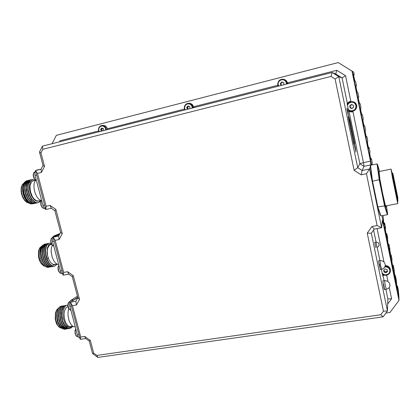 <?xml version="1.0" encoding="UTF-8"?>
<svg xmlns="http://www.w3.org/2000/svg" width="420" height="420" viewBox="0 0 420 420"><rect width="100%" height="100%" fill="white"/><g stroke="black" fill="none" stroke-linecap="round" stroke-linejoin="round"><path stroke-width="0.63" d="M385.565 205.936L397.782 203.611L392.48 178.048L391.072 169.171L392.249 173.366M392.915 173.513L392.165 173.387L392.091 175.607L392.695 178.978L397.22 201.038L397.908 200.666M392.868 175.628L392.091 175.607M397.834 197.815L397.257 197.773M386.122 205.832L386.001 207.086L385.229 204.787L382.505 192.922L379.895 179.13L379.04 171.559M385.749 206.498L385.723 205.905M382.783 276.061L381.376 269.32M348.773 111.484L347.078 103.315M375.953 242.156L376.94 247.338L378.425 246.582L379.16 244.844L378.74 243.374L377.822 242.492L376.593 242.12L374.75 242.366L375.764 247.553M379.943 260.642L378.614 260.862L378.588 261.492L380.31 269.441L379.544 264.149M382.804 280.933L384.095 288.76L384.41 289.574L384.457 288.913L383.681 284.099M378.924 211.082L379.25 212.006M355.425 147.934L354.569 144.59L354.459 145.52L355.976 152.072L355.425 147.934M347.944 111.851L347.03 108.292L346.909 109.127L348.474 115.826L347.944 111.851M350.07 120.981L348.82 116.261L348.374 116.434L348.626 118.755L353.903 144.454L354.737 143.498L350.07 120.981M193.946 107.63L194.087 106.638L277.704 85.328L277.993 86.252M350.789 101.152L348.757 102.002L347.335 103.267L342.08 77.894L345.529 75.684L350.789 101.152L348.605 102.202L347.109 103.929M348.569 110.948L350.48 111.814L352.984 111.804L363.479 162.624L370.435 161.154L370.897 165.175M277.704 85.328L277.851 86.289M287.931 83.727L287.963 82.714L336.767 70.282L345.529 75.684M107.662 129.575L107.893 128.599L184.411 109.1M63.672 272.428L67.599 271.693L73.295 275.699L79.543 299.46L76.393 304.999L72.471 305.666L80.771 337.024L84.683 336.425L90.337 340.473L93.655 353.099L96.915 355.441L380.793 314.753L383.471 311.152L367.222 233.163L371.894 226.517L377.129 225.561L366.434 173.738L361.179 174.825L354.128 170.336L335.097 79.002L330.997 76.461L42.777 149.294L40.971 152.859L44.525 166.367L41.407 172.457L37.464 173.408L46.163 206.288L50.106 205.412L55.844 209.375L62.244 233.709L59.105 239.521L55.172 240.324L63.672 272.428L63.2 275.184L53.135 237.19L58.663 236.045L60.627 232.397L54.936 210.767L51.335 208.278L45.801 209.507L35.49 170.599L41.039 169.255L42.992 165.428L39.459 151.998L42.399 146.176L332.089 72.492L335.758 73.993L342.08 77.894L338.804 76.639L357.709 167.706L359.846 163.674L349.025 111.431L351.01 111.956L352.984 111.804M384.085 280.728L382.956 275.268L386.022 275.279M72.004 326.298L69.941 326.818L67.872 325.752L65.63 322.523L64.418 318.733L64.029 314.149L64.454 311.005L65.872 307.892L67.898 306.558M59.351 325.5L58.574 324.198M65.41 328.282L64.675 328.634M64.376 328.718L62.764 328.676M61.373 327.994L59.498 326.041L57.797 322.633L56.91 319.095L56.726 314.748M61.934 306.117L60.491 306.443L59.23 307.466L57.782 310.244L57.115 314.034L57.33 318.439L58.291 322.355L60.123 326.078L62.428 328.471L64.312 329.217L65.552 329.165L64.717 329.296L62.286 328.666L60.018 326.503L58.149 323.006L57.01 318.759L56.758 314.071L57.514 310.028L59.11 307.282L61.231 306.18M72.287 326.566L69.983 327.584L67.405 326.545L65.095 323.594L63.289 318.381L62.879 313.598L63.609 309.094L65.321 306.091L66.381 305.382L67.762 305.135M65.683 305.424L64.622 305.75L63.32 306.868L61.877 309.897L61.315 313.698L61.703 318.596L62.895 322.66L64.727 325.936L66.906 327.973L68.308 328.519L69.694 328.508M66.454 305.345L65.016 305.671L63.772 306.695L62.034 310.653L61.666 314.701L62.549 320.565L64.706 325.343L67.609 328.099L70.303 328.393L72.707 326.503M65.552 329.165L65.903 329.07M62.669 305.939L61.236 306.49L60.249 307.435L58.784 310.574L58.249 315.042L58.79 319.825L60.291 324.172L62.459 327.343L64.79 328.876L67.415 328.829M63.441 305.86L61.997 306.185L60.743 307.209L59.304 309.986L58.643 313.777L58.858 318.187L60.207 323.122L62.197 326.576L64.57 328.582L67.058 328.928M64.948 305.603L62.423 306.479L60.727 309.046L59.819 313.383L60.055 318.187L61.341 322.854L63.588 326.66L66.329 328.645L68.927 328.587M63.835 305.739L61.703 307.724L60.512 310.91L60.139 314.958L60.659 319.405L61.735 322.875L63.724 326.335L66.087 328.34L68.576 328.687M59.341 324.776L61.126 326.897L63.084 327.91M63.604 327.978L64.775 327.8M60.895 324.581L62.669 326.676L64.612 327.673M65.126 327.737L66.297 327.558M64.013 324.193L66.16 326.529L68.513 327.248M67.053 305.183L65.562 305.87M77.711 297.255L72.739 300.725M77.432 296.216L70.471 300.599L69.62 302.227L69.463 304.679L77.448 335.286L78.404 337.166L79.837 338M75.212 326.875L73.311 326.582L71.447 325.08L69.164 320.959L68.019 315.556L68.056 311.934L68.728 308.779M55.54 264.353L53.219 264.464L50.909 262.831L48.92 259.749L47.591 255.665L47.224 251.113L47.702 248.115L49.229 245.311L50.915 244.398M42.042 246.719L43.055 245.994M43.187 245.059L44.279 244.871M44.557 244.886L45.376 245.07M45.617 245.159L46.074 245.38M57.083 264.17L54.957 266.07L53.429 266.238L52.227 265.886L49.287 263.335L46.972 258.857L48.216 258.216L47.019 253.071L47.387 247.742L49.03 244.671L51.287 243.768M49.287 243.191L47.25 244.325L45.748 247.217L45.213 251.354L45.78 256.179L47.003 259.912L49.172 263.555L52.017 265.881L54.443 266.207M51.088 243.248L49.492 243.143L48.101 243.799L47.003 245.065L46.184 246.897L45.596 250.394L45.659 253.113L46.972 258.857M44.746 244.115L42.641 245.311L41.102 248.362L40.614 252.525L41.186 257.14L42.572 261.193L44.93 264.847L47.444 266.763L50.096 267.041M45.512 244.015L44.174 244.33L42.961 245.285L41.601 247.826L40.982 252.651L41.496 256.83L43.134 261.529L45.538 265.041L48.295 266.878L50.794 266.858M46.258 243.81L44.174 244.981L42.651 247.984L42.142 252.137L42.714 256.82L44.279 261.256L46.505 264.6L48.993 266.48L51.613 266.747M47.024 243.705L45.685 244.025L44.478 244.976L43.129 247.517L42.509 252.341L43.029 256.531L44.667 261.23L47.066 264.747L49.817 266.584L52.311 266.569M47.77 243.5L45.712 244.655L44.195 247.601L43.675 251.743L44.247 256.499L45.854 261.041L48.08 264.359L50.542 266.196L53.13 266.459M48.536 243.395L47.203 243.716L46.001 244.666L44.657 247.207L44.048 252.037L44.567 256.226L46.2 260.93L48.599 264.453L51.34 266.296L53.828 266.275M48.584 267.33L46.699 267.246L44.772 266.17L42.966 264.185L41.57 261.76L42.929 264.038L44.993 266.212L47.224 267.288L49.282 267.146M44.961 245.606L43.906 245.768M43.465 245.973L42.047 247.459L41.134 249.916M46.468 245.301L45.428 245.459M44.993 245.658L43.58 247.118L42.672 249.543M41.57 261.76L40.131 257.355L39.711 252.032L40.546 248.026L41.454 246.398L42.625 245.327M39.769 251.312L39.963 251.906L40.462 249.412L41.391 247.475M62.99 274.407L61.477 273.336L60.491 271.331L52.468 241.064L52.337 238.529L52.983 236.649L53.671 236.087L56.401 235.52L55.666 236.156M58.684 264.569L57.661 264.406L55.592 263.114L53.697 260.673L52.216 257.376L51.151 251.711L51.34 248.141L52.232 245.249M28.733 202.241L25.757 199.416L23.63 195.085L22.685 190.134L23.142 185.803M32.466 203.868L30.461 203.837L28.345 202.739L26.313 200.66L24.454 197.563L23.179 194.03L22.543 190.26L22.669 186.858L23.609 183.955M38.698 200.986L36.687 200.881L34.083 199.007L32.335 196.523L30.65 192.286L29.998 187.703L30.303 184.653L31.689 181.755L33.322 180.763M39.212 200.876L36.829 201.185L35.259 200.487L33.715 199.169L31.201 195.358L29.61 190.444L29.306 185.682L30.497 181.54L32.403 179.886L33.569 179.708L35.443 180.259M31.159 179.692L29.027 181.22L27.694 185.068L27.851 190.255L29.117 194.822L31.731 199.5L34.813 202.23L36.929 202.839L38.509 202.597L39.286 202.246L39.391 200.834M33.317 179.708L31.484 179.613L30.266 180.201L29.243 181.356L28.056 185.031L28.193 189.998L29.642 195.127L32.177 199.516L35.222 202.172L36.797 202.708L38.267 202.661M26.602 180.779L24.392 182.39L23.153 185.756L23.121 190.554L24.134 194.891L25.993 198.912L28.492 202.025L31.253 203.684L34.246 203.522M27.515 180.621L25.699 181.293L23.893 184.097L23.336 188.491L24.145 193.672L26.192 198.55L29.054 202.125L32.23 203.742L33.71 203.69M28.119 180.416L25.935 181.997L24.696 185.304L24.654 190.145L25.683 194.57L27.589 198.665L30.067 201.721L32.797 203.343L35.763 203.175M29.032 180.259L27.216 180.931L25.426 183.734L24.869 188.129L25.683 193.316L27.725 198.198L29.101 200.219L32.167 202.865L33.752 203.396L35.227 203.348M29.636 180.054L27.479 181.608L26.245 184.858L26.182 189.73L27.232 194.25L29.19 198.413L31.642 201.416L34.34 203.007L37.28 202.834M30.55 179.897L28.739 180.569L26.954 183.372L26.407 187.766L27.221 192.959L29.264 197.846L32.114 201.427L33.695 202.519L35.275 203.054L36.745 203.007M25.52 182.695L24.145 184.301L23.373 186.858M28.565 181.897L27.489 182.102M27.053 182.322L25.683 183.908L24.911 186.433M30.077 181.534L29.022 181.734M28.586 181.954L27.227 183.514L26.455 186.008M30.634 181.335L28.949 182.805L27.998 185.582M40.855 200.555L39.286 202.246M41.097 169.145L38.325 169.911M35.506 170.651L34.771 172.599L35.038 175.403L43.123 205.858L44.368 208.273L45.748 209.312M38.876 169.591L35.585 170.578M41.218 200.692L38.981 199.316L37.385 197.484L35.989 195.106L34.613 191.373L33.962 187.567L33.973 184.874L34.398 182.522L35.574 180.196M350.086 121.07L348.847 116.398L348.406 116.571L348.658 118.865L353.876 144.307L354.706 143.367L350.086 121.07M52.059 143.719L56.338 135.324L338.205 62.585L352.37 71.3L371.59 165.034L352.37 71.3L353.677 72.13L354.207 74.697L353.54 74.414L353.929 76.944L354.9 81.013L355.572 81.375L356.496 85.874L355.871 85.775L356.412 89.066L357.226 92.353L357.856 92.531L358.774 97.01L358.192 97.088L358.586 99.645L359.541 103.651L360.134 103.64L361.048 108.103L360.502 108.355L360.895 110.917L361.841 114.896L362.402 114.707L363.31 119.154L362.806 119.59L363.347 122.903L364.135 126.095L364.66 125.727L365.568 130.158L365.101 130.778L365.642 134.095L366.419 137.251L366.912 136.71L367.815 141.125L367.385 141.923L367.931 145.247L368.697 148.365L369.149 147.651L370.052 152.045L369.658 153.022L370.356 157.075L370.965 159.432L371.385 158.545L372.278 162.923L372.026 164.939M383.05 215.507L383.681 222.096L384.431 225.031L384.599 223.057L385.476 227.335L385.34 229.52L386.038 233.583L386.636 235.804L386.773 233.662L387.644 237.925L387.544 240.282L388.243 244.346L388.836 246.54L388.936 244.23L389.807 248.477L389.744 250.997L390.443 255.066L391.031 257.234L391.094 254.762L391.96 258.993L391.933 261.676L392.632 265.745L393.209 267.892L393.241 265.246L394.107 269.462L394.674 275.719L395.378 278.507L395.383 275.699L396.244 279.893L396.848 286.319L397.546 289.081L397.514 286.104L398.37 290.288L398.911 296.347L399 300.421L389.986 312.475L385.875 313.068M383.896 270.034L384.232 271.194L385.319 271.85L386.579 271.645L387.345 270.643M390.443 270.601L390.159 268.522L389.099 266.942L387.145 265.755L385.235 265.514M353.356 107.357L353.572 106.817M351.913 104.722L350.469 105.404L350.091 106.906L351.026 108.092L352.569 108.077M353.141 111.127L355.005 110.114L356.044 108.901L356.748 106.911L356.69 105.341L355.903 103.546L354.863 102.511L353.54 101.845L351.566 101.64M353.283 105.41L352.842 104.995M282.755 82.262L281.762 82.572L281.111 83.407L281.048 84.504L281.563 85.344M287.49 83.837L287.149 82.115L286.372 80.819L284.897 79.674L283.463 79.259M188.722 106.244L187.603 107.499L188.134 109.111M193.678 107.698L193.316 106.04L192.26 104.475L190.691 103.504L188.832 103.309M102.564 128.305L101.792 129.507L102.333 130.93M107.536 129.607L107.121 127.922L105.871 126.268L104.459 125.512L102.805 125.402M397.777 200.933L392.931 177.103L392.7 173.276M58.186 308.522L56.563 310.532L55.598 313.73L55.692 319.62L57.566 324.986L59.498 327.317L61.635 328.209L59.309 327.353L57.151 324.854L56.301 323.122L55.225 319.032L55.461 312.848L56.816 309.771L58.076 308.537M41.38 246.493L39.753 248.252L38.771 251.171L38.829 256.783L40.661 262.201L42.588 264.81L44.756 266.159M23.977 183.094L22.271 184.984L21.53 187.299L21.341 190.145L21.719 193.253L22.58 196.182L24.292 199.526L26.434 201.905L28.702 202.997M379.927 260.642L380.389 264.542L381.565 269.283L383.03 268.795L384.51 267.466L385.219 265.624L385.156 264.127L384.326 262.369L383.24 261.361L381.402 260.642L379.927 260.642L377.165 247.301M384.914 283.495L386.19 289.181L387.723 288.813L388.899 287.884L389.671 286.619L389.949 285.154L389.529 283.238L387.938 281.384L385.119 280.592L384.594 280.828L384.914 283.495M385.103 266.207L387.429 266.558L389.062 267.619L390.217 269.43L390.38 271.609L389.776 273.131L387.896 274.78L385.366 275.257L383.67 274.843L382.231 273.898L383.67 274.858L386.232 275.263L387.891 274.801L389.256 273.808L390.374 271.619L389.802 267.824M382.053 273.063L383.985 274.57L385.628 274.906L388.006 274.27L389.587 272.496L389.839 270.175L389.078 268.527L387.209 267.13L384.862 266.858M381.607 269.283L381.439 269.761M347.225 104.706L349.367 102.312L352.511 101.672L355.12 102.879L356.528 105.373L356.57 107.069L356.029 108.696L354.023 110.733L351.151 111.373L348.358 110.187M348.112 109.158L349.34 110.271L350.915 110.828L353.414 110.45L354.811 109.452L355.74 108.008L355.971 105.504L354.779 103.336L353.367 102.448L351.708 102.17L349.288 102.963L348.075 104.181L347.403 105.745M287.28 82.478L286.834 82.409L286.088 80.95L284.897 79.853L283.395 79.249L281.778 79.207L279.048 80.661L277.72 83.533L278.177 86.205L277.688 84.084L278.654 81.133L280.203 79.758L283.18 79.207L285.82 80.63L286.834 82.409L287.044 83.953M286.445 84.105L286.052 82.016L284.902 80.545L283.227 79.753L281.369 79.795L279.694 80.661L278.534 82.178L278.114 84.042L278.618 86.095M184.385 108.922L184.322 107.027L184.994 105.273L186.286 103.971L187.971 103.336L189.882 103.525L191.457 104.501L192.523 106.071L192.885 107.898M192.271 108.055L191.856 106.071L190.759 104.659L189.2 103.892L187.488 103.913L185.96 104.722L184.926 106.155L184.579 107.924L185.094 109.883M184.758 109.967L184.385 108.938L184.742 109.972M98.606 130.783L98.49 129.139L98.942 127.591L100.296 126.053L101.698 125.507L103.362 125.617L105.079 126.651L106.029 128.032L106.454 129.885M105.824 130.042L105.399 128.147L104.349 126.793L102.889 126.047L101.304 126.053L99.913 126.814L98.984 128.168L98.705 129.853L99.225 131.722M98.978 131.786L98.611 130.804M41.638 200.298L40.945 201.705L41.039 204.572L42.221 207.254L43.486 208.331L44.305 208.409L43.355 208.336M35.768 180.306L33.852 178.022L33.18 175.423L33.485 173.171L34.713 172.022L33.957 172.541L33.49 173.623L33.474 175.938L34.66 179.041L36.388 180.484M52.39 237.599L51.251 238.655L50.957 241.694L52.09 244.808L53.771 246.047M58.905 265.398L58.186 267.64L58.58 270.606L59.902 272.832L61.441 273.278M75.773 329.007L75.117 331.422L75.516 334.383L76.781 336.436L78.089 336.719M69.647 301.633L68.408 302.746L68.04 305.923L69.121 309.062L70.76 310.096M397.929 200.75L392.863 175.607M41.412 246.451L39.764 247.931L38.535 250.866L38.425 256.578L39.475 260.463L41.249 263.66L43.533 265.724L44.83 266.222M28.76 203.039L26.954 202.44L24.859 200.718L22.953 197.888L21.609 194.376L21.089 191.609L21.168 187.719L22.218 184.753L23.987 183.073M350.17 101.934L351.923 101.63L354.175 102.207L355.519 103.299L356.528 105.373L356.57 107.069L355.724 109.189L354.512 110.423L352.401 111.316M189.982 103.325L187.373 103.462L185.782 104.339L184.453 106.418L184.37 108.932M103.304 125.354L100.721 125.806L99.178 127.145L98.453 129.15L98.947 131.796M43.202 208.273L41.932 207.17L40.798 204.55L40.756 201.779L41.627 200.256M36.393 180.516L35.915 180.374M53.776 246.057L53.371 245.989M53.214 245.936L51.681 244.524L50.678 241.196L51.24 238.439L52.537 237.568M61.131 273.331L60.643 273.305M60.485 273.262L58.842 271.73L58.081 269.598L58.013 267.32L58.889 265.33M77.39 336.761L76.167 336.005L75.059 333.569L75.002 330.603L75.747 328.892M70.702 310.102L70.434 310.091M70.277 310.06L68.607 308.584L67.778 305.597L68.239 302.783L69.82 301.602M394.406 274.286L394.753 274.234L394.753 276.728L390.38 255.397L390.437 253.186L389.466 248.43L389.393 250.572L387.686 242.246L387.781 240.219L386.804 235.441L386.689 237.4L384.977 229.037L384.941 226.364L384.736 229.136L398.958 298.51L398.339 291.737L397.378 287.044L397.01 287.102M394.753 274.234L395.719 278.948L395.735 281.505L397.415 289.716L397.378 287.044M397.782 203.611L397.703 200.949M370.503 165.26L372.498 181.052L377.895 207.191L380.945 215.901L380.504 215.576L377.491 206.997L372.183 181.288L370.225 165.737L370.503 165.26L376.992 163.9L377.438 164.225L379.617 179.781L384.904 205.585L387.676 214.237L386.442 205.769M379.612 171.444L377.438 164.225M372.183 181.288L379.192 179.697L376.992 163.9M380.945 215.901L387.397 214.699L384.573 205.921L379.192 179.697L379.617 179.781M377.491 206.997L384.573 205.921L384.904 205.585M387.676 214.237L387.397 214.699M367.222 233.163L371.317 233.258L387.45 310.952L383.072 316.832L97.86 357.415L92.542 353.588L89.239 341.04L85.696 338.504L80.194 339.344L70.361 302.227L75.873 301.276L77.852 297.796L72.287 276.67L68.717 274.16L63.2 275.184M382.956 275.268L382.898 276.124M376.094 242.135L373.59 230.039M383.471 311.152L387.45 310.952L387.854 298.925L385.87 289.354M387.854 298.925L391.582 298.783L387.681 304.033M389.24 287.443L391.582 298.783M335.758 73.993L336.767 70.282M60.239 141.64L60.107 140.774L98.616 130.961M377.092 228.575L383.985 261.975M386.71 275.189L388.001 281.431M370.351 166.73L369.553 168.982L381.638 227.75L382.384 220.285L383.119 222.999L399 300.421M383.119 222.999L382.09 223.188M96.915 355.441L97.86 357.415M380.793 314.753L383.072 316.832M93.655 353.099L92.542 353.588M90.337 340.473L89.239 341.04M381.98 215.707L398.958 298.499L381.98 215.707M351.944 71.033L370.435 161.154M77.784 297.549L70.361 302.227L72.471 305.666M59.43 234.623L53.135 237.19L55.172 240.324M59.577 141.808L60.107 140.774M42.992 165.428L44.525 166.367M39.459 151.998L40.971 152.859M371.012 164.861L364.019 166.325L363.479 162.624L359.846 163.674L364.019 166.325L362.14 170.525L357.709 167.706L354.128 170.336M330.997 76.461L332.089 72.492L338.804 76.639L335.097 79.002M42.399 146.176L42.777 149.294M371.894 226.517L374.262 229.089L371.317 233.258M366.434 173.738L369.553 168.982L362.14 170.525L361.179 174.825M377.129 225.561L381.638 227.75L374.262 229.089M80.771 337.024L80.194 339.344M84.683 336.425L85.696 338.504M76.393 304.999L75.873 301.276M79.543 299.46L77.852 297.796M73.295 275.699L72.287 276.67M67.599 271.693L68.717 274.16M58.663 236.045L59.105 239.521M60.627 232.397L62.244 233.709M54.936 210.767L55.844 209.375M51.335 208.278L50.106 205.412M45.801 209.507L46.163 206.288M35.49 170.599L37.464 173.408M41.039 169.255L41.407 172.457M56.401 235.52L59.661 234.197M53.671 236.087L60.029 233.515M351.992 131.239L354.385 142.233L353.693 142.989L349.204 121.328L348.673 117.479L348.962 117.359L351.545 128.546L351.992 131.239L351.293 131.402M354.385 142.233L353.577 142.411M349.172 121.117L349.97 120.934M350.737 128.73L351.545 128.546M350.747 128.777L351.451 128.614M354.207 74.697L353.577 74.855M356.496 85.874L355.887 86.027M358.774 97.01L358.192 97.151M362.402 114.707L361.82 114.839M364.66 125.727L364.051 125.869M366.912 136.71L366.287 136.852M369.149 147.651L368.513 147.787M371.385 158.545L370.734 158.686M384.599 223.057L383.911 223.178M386.773 233.662L386.085 233.788M388.936 244.23L388.248 244.351M391.094 254.762L390.401 254.877M393.241 265.246L392.553 265.361M395.383 275.699L395.062 275.746M397.514 286.104L396.827 286.214M385.214 268.979L387.135 269.64L387.524 271.519L385.991 272.743L384.074 272.081L383.686 270.202L385.214 268.979M387.419 271L386.022 272.113L385.991 272.743M386.022 272.113L384.111 271.451L384.074 272.081M383.828 270.086L384.111 271.451M351.262 104.528L353.22 105.11L353.635 107.105L352.086 108.517L350.133 107.935L349.718 105.94L351.262 104.528M352.159 108.449L350.133 107.935M351.367 104.559L349.886 105.914L350.296 107.898M282.209 82.105L280.817 83.454L280.403 83.402L281.852 81.995L283.726 82.551L283.915 84.745M281.143 85.454L280.828 85.36L280.403 83.402M281.279 85.418L280.828 85.36M280.817 83.454L281.243 85.407M188.507 106.176L187.399 107.305L186.679 107.336L187.982 106.013L189.725 106.559L189.945 108.649M187.409 109.295L186.679 107.336M187.871 109.174L187.115 109.205M187.399 107.305L187.84 109.163M102.485 128.279L101.614 129.203L100.637 129.308L101.808 128.058L103.436 128.594L103.688 130.589M101.351 131.182L100.637 129.308M102.092 130.993L101.084 131.093M101.614 129.203L102.06 130.982M397.677 199.647L397.619 197.704L392.899 174.284M77.338 334.903L78.95 334.651M70.702 300.421L73.427 299.948M69.736 306.227L71.348 305.949M52.589 241.584L54.206 241.253M60.375 270.937L61.992 270.627M35.038 175.403L36.661 175.009M43.008 205.453L44.63 205.091M348.38 116.382L348.747 116.298L348.38 116.382M391.088 169.082L379.019 171.565M371.159 173.182L370.451 173.329M392.779 175.513L392.831 173.297M397.829 197.799L392.921 173.45M397.856 200.408L397.766 197.726M385.896 206.876L386.159 207.049M60.921 306.238L61.184 306.191M62.328 305.996L62.685 305.933M65.341 305.482L65.699 305.419M73.054 326.445L70.597 326.839M49.019 243.243L49.376 243.17M44.478 244.167L44.835 244.094M45.99 243.857L46.347 243.784M47.502 243.547L47.859 243.474M51.534 244.272L50.752 244.429M48.893 244.808L48.206 244.949M45.029 245.595L43.869 245.831M57.062 264.159L52.868 264.968M22.675 188.659L22.523 188.276M31.122 179.702L31.484 179.613M26.565 180.789L26.927 180.7M28.082 180.427L28.445 180.343M29.6 180.065L29.962 179.975M25.316 198.739L25.389 199.306M36.194 170.242L38.934 169.58M35.537 180.238L33.296 180.768M40.772 200.524L37.758 201.206M380.263 269.504L381.575 269.288M384.416 289.58L386.269 289.291M382.783 280.933L384.631 280.644"/></g></svg>
